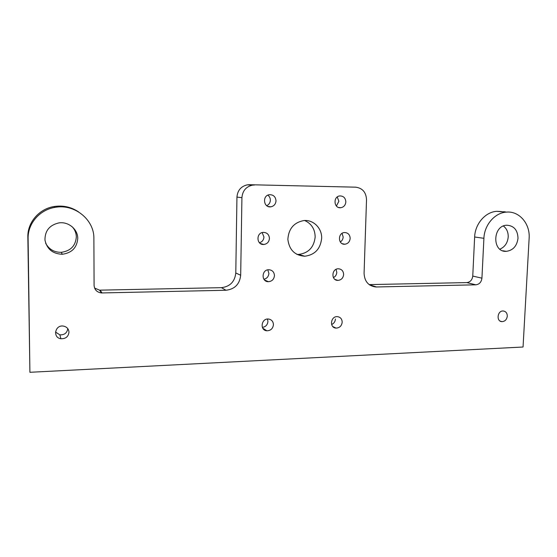 <?xml version="1.0" encoding="UTF-8"?>
<svg xmlns="http://www.w3.org/2000/svg" width="557" height="557" viewBox="0 0 557 557"><rect width="100%" height="100%" fill="white"/><g stroke="black" fill="none" stroke-linecap="round" stroke-linejoin="round"><path stroke-width="0.84" d="M78.481 211.841C71.08 206.939 62.913 205.171 53.994 206.55C39.129 208.882 27.411 222.431 27.85 236.99L29.911 372.292L523.051 347.018L529.136 238.285C530.25 223.782 519.256 210.845 506.459 212.113C494.901 212.697 484.353 224.875 483.908 238.312L481.93 278.166L472.754 276.077L474.641 236.997C475.058 223.83 485.426 211.897 496.795 211.326L505.965 212.071M94.572 288.06L99.578 290.162L101.527 292.947C97.002 292.362 94.523 289.87 94.091 285.456L93.882 238.535C94.37 219.75 74.527 203.5 54.892 207.385C39.665 209.773 27.662 223.656 28.108 238.57L29.911 372.292M501.425 211.535L496.795 211.326M369.166 284.606L466.78 282.587C470.233 282.127 472.225 279.955 472.754 276.077M355.638 187.173L249.32 184.708L355.638 187.173C362.475 188.071 366.102 192.242 366.52 199.685L364.076 273.306C364.536 281.529 368.511 286.089 376.003 286.98L475.852 284.815C479.361 284.342 481.387 282.127 481.93 278.166M249.32 184.708L247.308 184.84C241 186.317 237.547 190.403 236.948 197.101L235.785 272.993C234.81 281.724 230.027 286.611 221.421 287.663L99.578 290.162M296.86 254.382L298.608 254.431C308.453 253.157 313.967 247.343 315.165 236.997C314.99 229.115 311.481 223.615 304.637 220.509M340.306 241.975C342.068 240.826 343.021 239.169 343.154 236.997L342.061 233.376M331.631 324.508C333.935 323.471 335.196 321.654 335.411 319.057M333.42 277.623C335.488 276.53 336.609 274.775 336.783 272.366L336.059 269.358M336.4 206.02L338.872 201.279L337.257 196.976M499.88 249.174C504.83 247.016 507.608 242.956 508.207 236.997C508.325 232.276 506.731 228.614 503.417 226.017M45.646 243.2C48.939 249.313 54.147 252.356 61.256 252.328C70.523 251.033 75.55 245.922 76.33 236.99C76.26 233.216 74.944 229.874 72.396 226.964M266.712 205.693C268.975 204.628 270.187 202.804 270.361 200.228C270.34 198.097 269.504 196.412 267.854 195.173M259.444 242.755C262.201 241.884 263.705 239.963 263.948 236.99L262.152 232.596M263.907 279.259C266.928 278.521 268.592 276.564 268.899 273.39L267.792 269.839M262.368 327.391C265.696 326.848 267.555 324.863 267.938 321.431L267.471 319.029M55.491 332.035L59.864 334.854C64.466 335.029 67.105 332.954 67.78 328.616M254.556 184.994L252.509 185.126C246.069 186.63 242.539 190.814 241.926 197.665L236.948 197.101M101.527 292.947L226.01 290.253C234.796 289.174 239.684 284.174 240.68 275.249L241.926 197.665M321.647 238.403C322.155 228.37 313.438 219.521 303.85 220.558C293.929 222.473 288.596 228.746 287.865 239.378C289.194 249.863 294.827 255.482 304.763 256.227C314.796 254.918 320.421 248.979 321.647 238.403M350.165 238.389C349.907 234.685 348.048 232.735 344.588 232.541C337.639 232.687 337.841 244.843 344.769 244.238C347.965 243.771 349.761 241.822 350.165 238.389M342.186 322.19C342.026 318.966 340.445 317.121 337.451 316.655C330.635 315.944 329.159 327.843 336.017 328.101C339.596 327.941 341.657 325.963 342.186 322.19M343.634 274.51C343.418 271.015 341.678 269.101 338.405 268.78C331.471 268.558 330.962 280.637 337.897 280.401C341.267 280.06 343.182 278.096 343.634 274.51M345.841 201.906C345.528 197.965 343.53 195.973 339.854 195.925C332.849 196.454 333.803 208.715 340.759 207.719C343.794 207.141 345.486 205.206 345.841 201.906M518.003 238.292C517.697 230.062 513.965 225.703 506.821 225.216C492.444 225.418 491.956 252.439 506.278 251.339C513.039 250.406 516.945 246.055 518.003 238.292M507.295 316.146C507.218 313.097 505.867 311.377 503.236 310.987C497.338 310.465 496.022 321.577 501.968 321.64C504.997 321.417 506.773 319.586 507.295 316.146M77.75 238.542C77.945 229.359 68.497 221.407 58.938 222.897C49.566 225.063 44.908 230.779 44.957 240.06C46.941 249.132 52.727 253.867 62.321 254.264C71.811 252.927 76.95 247.691 77.75 238.542M276.007 200.847C275.611 196.739 273.438 194.685 269.484 194.692C262.075 195.382 263.426 207.97 270.765 206.828C273.933 206.194 275.68 204.203 276.007 200.847M269.442 238.431C269.108 234.574 267.075 232.554 263.336 232.387C255.907 232.617 256.38 245.164 263.774 244.481C267.172 243.987 269.059 241.968 269.442 238.431M274.455 275.624C274.19 272.025 272.317 270.061 268.843 269.727C261.505 269.497 261.066 281.912 268.404 281.696C271.99 281.348 274.009 279.329 274.455 275.624M273.438 324.703C273.236 321.424 271.572 319.53 268.425 319.015C261.219 318.193 259.604 330.412 266.866 330.788C270.702 330.67 272.895 328.637 273.438 324.703M68.984 332.181C68.699 328.825 66.819 326.785 63.345 326.082C54.976 324.668 52.455 337.695 60.887 338.74C65.677 338.893 68.379 336.707 68.984 332.181M63.999 206.682C64.459 206.48 58.158 206.16 57.378 206.536L63.999 206.682M505.15 211.792L500.52 211.716M28.108 238.57L27.85 236.99M483.908 238.312L474.641 236.997M102.049 292.954L100.093 290.169M226.01 290.253L221.421 287.663M240.68 275.249L235.785 272.993M376.462 286.98L369.27 284.683M475.852 284.815L466.78 282.587M53.994 206.55L54.892 207.385M502.637 211.799L506.459 212.113M247.308 184.84L252.509 185.126M369.639 284.947L376.003 286.98M304.763 256.227L298.608 254.431M344.769 244.238L342.228 243.681M336.017 328.101L332.78 326.52M337.897 280.401L334.931 279.405M340.759 207.719L338.663 207.489M506.278 251.339L502.699 250.761M501.968 321.64L500.151 321.083M62.321 254.264L61.256 252.328M270.765 206.828L268.056 206.459M263.774 244.481L260.244 243.451M268.404 281.696L264.498 279.99M266.866 330.788L262.751 328.177M60.887 338.74L59.864 334.854M57.378 206.536L57.378 207.051"/></g></svg>
